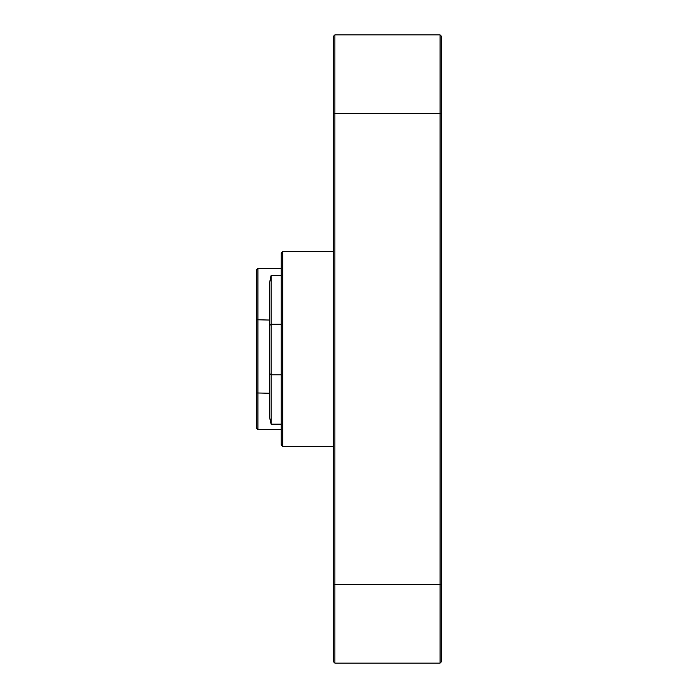 <?xml version="1.0" encoding="UTF-8"?>
<svg xmlns="http://www.w3.org/2000/svg" width="698" height="698" viewBox="0 0 698 698"><rect width="100%" height="100%" fill="white"/><g stroke="black" fill="none" stroke-linecap="round" stroke-linejoin="round"><path stroke-width="1.05" d="M333.295 446.371L282.725 446.371L281.154 444.801L281.154 253.2L282.725 251.629L282.725 446.371M333.295 251.629L282.725 251.629M271.103 275.387L269.533 282.987L269.533 417.168L271.103 424.148L271.103 275.387L281.154 275.387M257.911 429.567L257.911 268.433L256.341 270.004L256.341 427.996L257.911 429.567L281.154 429.567M257.911 268.433L281.154 268.433L257.911 268.433M333.295 36.471L333.295 661.53L334.866 663.1L334.866 34.9L333.295 36.471M441.66 113.425L441.66 36.471L440.089 34.9L440.089 663.1L441.66 661.53L441.66 113.425L333.295 113.425M440.089 34.9L334.866 34.9M334.866 663.1L440.089 663.1M269.533 325.53L271.103 324.204L281.154 324.204M281.154 374.817L271.103 374.817L269.533 373.439M271.103 424.148L281.154 424.148M256.341 319.771L269.533 320.042M256.341 392.957L269.533 393.227M441.66 584.575L333.295 584.575"/></g></svg>
